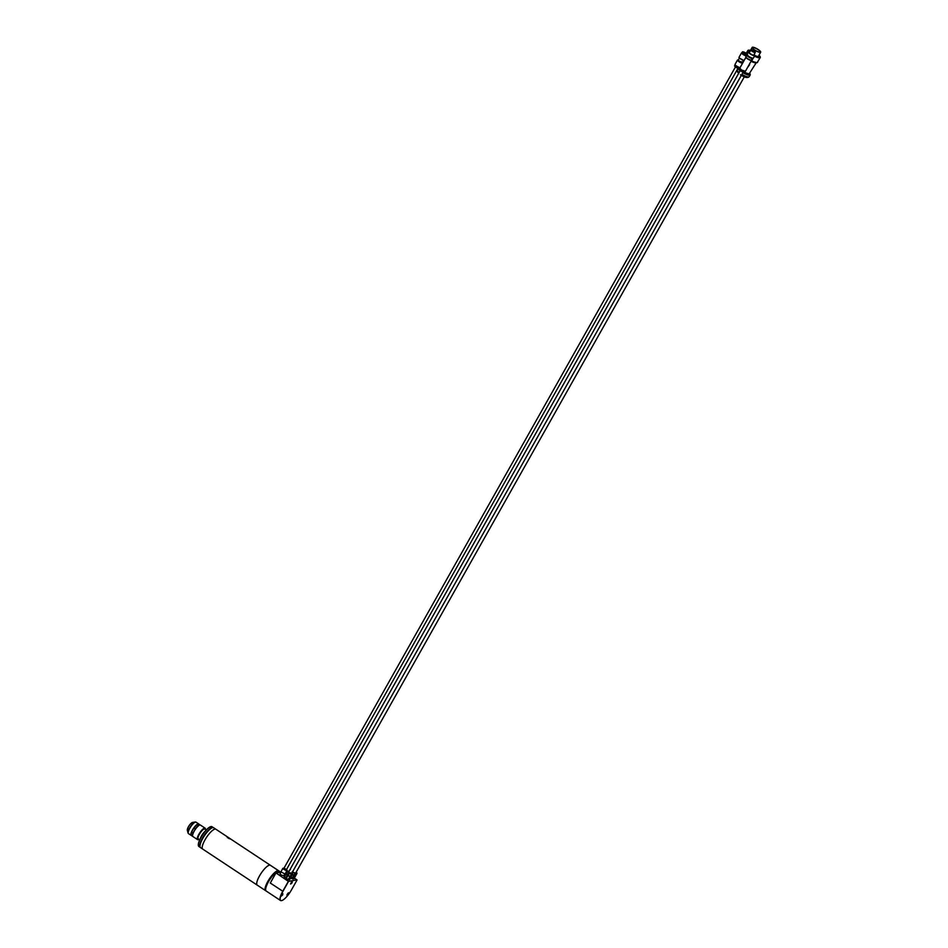 <?xml version="1.0" encoding="UTF-8"?>
<svg xmlns="http://www.w3.org/2000/svg" width="948" height="948" viewBox="0 0 948 948"><rect width="100%" height="100%" fill="white"/><g stroke="black" fill="none" stroke-linecap="round" stroke-linejoin="round"><path stroke-width="1.42" d="M744.5 72.297A5.949 1.422 29.4 0 0 749.832 73.28A5.949 1.422 29.4 0 0 749.69 72.984M749.832 73.28L750.2 74.489A6.909 1.647 -150.6 0 1 750.188 74.951A6.909 1.647 -150.6 0 1 742.841 72.688M754.809 50.054A4.503 1.067 -150.6 0 1 752.511 47.886A4.503 1.067 -150.6 0 1 754.098 47.59A4.503 1.067 -150.6 0 1 758.068 49.533A4.503 1.067 -150.6 0 1 760.106 52.164A4.503 1.067 -150.6 0 1 754.809 50.054M760.047 52.176A4.408 1.043 29.4 0 0 760.225 52.045A4.408 1.043 29.4 0 0 757.985 49.628A4.408 1.043 29.4 0 0 752.558 47.72A4.408 1.043 29.4 0 0 752.522 47.945M740.08 70.804A6.909 1.647 -150.6 0 1 738.101 68.375L737.2 69.856A6.909 1.647 29.4 0 0 739.132 72.498M744.69 72.261A5.475 1.304 29.4 0 0 749.394 73.458L756.172 62.852M751.053 61.276A6.186 1.469 29.4 0 0 755.9 62.829M749.252 64.464A5.984 1.422 29.4 0 0 749.631 64.654L747.462 67.64M758.199 49.509A4.882 1.161 29.4 0 0 752.179 47.4A4.882 1.161 29.4 0 0 754.667 50.078A4.882 1.161 29.4 0 0 760.687 52.187A4.882 1.161 29.4 0 0 758.199 49.509M752.179 47.4L749.915 51.429A4.882 1.161 29.4 0 0 749.88 51.63M754.845 55.482A4.882 1.161 29.4 0 0 758.424 56.228L760.687 52.187M292.02 873.084L292.553 872.136A4.053 0.96 -150.6 0 1 292.422 872.065M288.891 871.307L290.479 869.304M292.553 872.136L294.947 873.321L293.738 875.454L292.434 874.909M294.769 875.762L295.966 873.629L296.961 873.464L295.752 875.608L294.769 875.762A4.053 0.96 29.4 0 1 293.738 875.454M294.84 875.822A3.958 0.936 -150.6 0 1 293.418 875.395M296.191 872.136A3.709 0.889 -150.6 0 1 296.179 873.298A3.709 0.889 -150.6 0 1 292.577 871.793A3.816 0.912 29.4 0 0 293.856 872.527A3.816 0.912 29.4 0 0 296.582 873.345A3.816 0.912 29.4 0 0 296.854 872.942A3.816 0.912 29.4 0 0 296.25 872.148A3.816 0.912 29.4 0 0 296.203 872.101M295.966 873.629A4.053 0.96 -150.6 0 1 294.947 873.321M292.434 874.921L293.584 875.739L291.948 878.642L290.645 878.097M292.968 878.95L294.603 876.047L295.598 875.881L293.963 878.784L292.968 878.95A4.053 0.96 29.4 0 1 291.948 878.642M293.039 879.009A3.958 0.936 -150.6 0 1 291.629 878.583M294.603 876.047A4.053 0.96 -150.6 0 1 293.584 875.739M751.195 49.983L750.97 49.829A2.5 0.593 29.4 0 0 752.179 51.263A2.5 0.593 29.4 0 0 754.383 52.341A2.5 0.593 29.4 0 0 755.272 52.176A2.5 0.593 29.4 0 0 753.992 50.967A2.5 0.593 29.4 0 0 751.254 49.782L754.892 52.282L751.172 50.208M754.869 52.282L753.85 51.026L751.29 50.398M755.295 52.235L755.272 52.176A2.548 0.604 -150.6 0 1 755.295 52.235A2.548 0.604 -150.6 0 1 755.283 52.401A2.548 0.604 -150.6 0 1 752.143 51.299A2.548 0.604 -150.6 0 1 750.852 49.9A2.548 0.604 -150.6 0 1 750.911 49.841L750.97 49.829M749.726 51.891A3.591 0.853 29.4 0 0 748.719 51.785A3.591 0.853 29.4 0 0 750.342 53.882A3.591 0.853 29.4 0 0 753.506 55.434A3.591 0.853 29.4 0 0 754.786 55.197A3.591 0.853 29.4 0 0 754.158 54.403M754.798 55.257A3.685 0.877 -150.6 0 1 754.821 55.328A3.685 0.877 -150.6 0 1 754.821 55.565A3.685 0.877 -150.6 0 1 750.271 53.965A3.685 0.877 -150.6 0 1 748.387 51.939A3.685 0.877 -150.6 0 1 748.588 51.808A3.685 0.877 -150.6 0 1 748.659 51.796A6.909 1.647 29.4 0 1 750.484 50.422L747.83 50.517A7.146 1.695 -150.6 0 1 748.387 50.232M753.15 58.184A3.591 0.853 -150.6 0 1 753.091 58.207A3.591 0.853 -150.6 0 1 748.861 56.525A3.591 0.853 -150.6 0 1 747.024 54.783A3.591 0.853 -150.6 0 1 747 54.723M748.387 51.939L746.988 54.415A3.685 0.877 29.4 0 0 746.977 54.664A3.685 0.877 29.4 0 0 748.873 56.442A3.685 0.877 29.4 0 0 753.222 58.172A3.685 0.877 29.4 0 0 753.423 58.041L754.821 55.565M749.643 52.045A3.117 0.747 29.4 0 0 748.932 52.14A3.117 0.747 29.4 0 0 750.52 53.858A3.117 0.747 29.4 0 0 754.359 55.209A3.117 0.747 29.4 0 0 754.075 54.546M741.419 69.974A3.069 0.735 -150.6 0 1 739.855 68.422M745.981 57.188A3.211 0.77 29.4 0 0 745.993 57.366A3.211 0.77 29.4 0 0 747.628 58.918A3.211 0.77 29.4 0 0 751.42 60.423A3.211 0.77 29.4 0 0 751.491 60.399M747.676 54.925L745.851 56.75A3.543 0.841 29.4 0 0 745.863 56.939A3.543 0.841 29.4 0 0 747.676 58.658A3.543 0.841 29.4 0 0 751.183 60.281L752.143 58.586L753.02 58.456L752.072 60.139L751.183 60.281L752.072 60.139M747.972 55.873A3.14 0.747 29.4 0 0 748.956 56.619A3.14 0.747 29.4 0 0 751.669 57.958M746.799 55.055A3.543 0.841 29.4 0 0 748.624 56.963A3.543 0.841 29.4 0 0 752.143 58.586M745.14 71.396A3.069 0.735 -150.6 0 1 744.429 71.396L744.31 71.408A3.211 0.77 -150.6 0 1 741.395 69.998A3.211 0.77 -150.6 0 1 739.736 68.386L739.227 69.275A3.211 0.77 29.4 0 0 740.886 70.887A3.211 0.77 29.4 0 0 743.813 72.297L745.282 71.396M744.31 71.408L743.872 72.404M750.828 49.983L749.228 52.815L750.852 49.9M744.429 71.396A3.069 0.735 -150.6 0 1 741.443 69.986L739.819 68.114A3.211 0.77 29.4 0 0 741.455 69.879A3.211 0.77 29.4 0 0 745.424 71.266L751.551 60.388M292.221 873.262L292.719 874.044A3.093 0.735 -150.6 0 1 292.766 874.163A3.093 0.735 -150.6 0 1 292.79 874.293L290.775 876.627L291.925 874.423A3.093 0.735 -150.6 0 1 291.356 874.257L290.159 876.39L288.263 875.573A2.998 0.711 -150.6 0 1 287.244 874.897L288.642 872.812L288.145 872.03A2.856 0.675 29.4 0 0 289.152 872.812A2.856 0.675 29.4 0 0 290.432 873.546A2.856 0.675 29.4 0 0 292.47 874.163A2.856 0.675 29.4 0 0 292.671 873.855A2.856 0.675 29.4 0 0 292.221 873.262A2.856 0.675 29.4 0 0 291.901 872.978M288.263 875.573L289.27 873.238A3.093 0.735 -150.6 0 1 288.95 873.025A3.093 0.735 -150.6 0 1 288.642 872.812M289.27 873.238L291.356 874.257M286.213 873.783L287.422 871.65L288.145 872.03A2.856 0.675 29.4 0 1 287.848 871.141L287.848 871.141A2.856 0.675 29.4 0 1 287.896 871.129L286.142 873.535A3.093 0.735 29.4 0 0 286.166 873.665A3.093 0.735 29.4 0 0 286.213 873.783L286.308 874.009A2.998 0.711 -150.6 0 1 286.201 873.783A2.998 0.711 -150.6 0 1 286.189 873.724M287.244 874.897L286.308 874.009M292.79 874.293L291.925 874.423M288.998 871.342A2.856 0.675 29.4 0 0 287.896 871.129L287.351 871.402A3.093 0.735 -150.6 0 0 287.422 871.65M290.775 876.627A2.998 0.711 -150.6 0 1 289.863 876.355M287.434 874.945A3.093 0.735 29.4 0 0 288.074 875.371M742.308 62.094L739.452 61.383L738.397 59.985M742.604 63.184A3.045 0.723 -150.6 0 1 742.568 63.184A3.045 0.723 -150.6 0 1 739.025 61.75A3.045 0.723 -150.6 0 1 737.473 60.08A3.045 0.723 -150.6 0 1 737.686 59.961A3.045 0.723 -150.6 0 1 737.876 59.949A3.045 0.723 -150.6 0 1 738.089 59.973M745.341 53.147L743.576 52.531L745.341 53.147M739.63 67.509A2.737 0.652 -150.6 0 1 739.713 67.877A2.737 0.652 -150.6 0 1 736.347 66.692A2.737 0.652 -150.6 0 1 734.949 65.187A2.737 0.652 -150.6 0 1 735.304 65.068M739.713 67.877L739.381 68.481A2.737 0.652 -150.6 0 1 736.004 67.296A2.737 0.652 -150.6 0 1 734.605 65.791L734.949 65.187M747.119 54.202A2.737 0.652 29.4 0 0 745.815 53.076A2.737 0.652 29.4 0 0 742.438 51.891A2.737 0.652 29.4 0 0 743.836 53.396A2.737 0.652 29.4 0 0 746.988 54.688L747.024 54.783M742.438 51.891L742.094 52.495A2.737 0.652 29.4 0 0 743.493 54A2.737 0.652 29.4 0 0 746.669 55.292M738.824 67.272L735.921 65.637M742.782 53.467L745.685 55.102M740.151 67.533A3.045 0.723 -150.6 0 1 736.572 66.099A3.045 0.723 -150.6 0 1 735.02 64.428L737.473 60.08M742.106 52.709A3.045 0.723 29.4 0 0 741.561 52.827A3.045 0.723 29.4 0 0 743.114 54.498A3.045 0.723 29.4 0 0 746.313 55.932M741.561 52.827L739.037 57.295A3.045 0.723 29.4 0 0 739.132 57.71A3.045 0.723 29.4 0 0 740.589 58.966A3.045 0.723 29.4 0 0 743.943 60.411A3.045 0.723 29.4 0 0 744.168 60.399M739.416 58.041L743.516 60.352L742.379 62.414M197.338 824.487L197.374 824.405A6.743 1.872 -56.5 0 1 198.251 824.025A6.743 1.872 -56.5 0 1 198.843 824.179L197.374 824.405A6.743 1.872 -56.5 0 0 193.676 828.398L191.757 831.811A6.743 1.872 -56.5 0 1 193.676 828.398L193.949 828.149A6.861 1.908 -56.5 0 1 197.338 824.487L198.677 825.376A6.861 1.908 -56.5 0 0 195.288 829.026L193.949 828.149M191.354 835.472A6.861 1.908 -56.5 0 1 191.164 835.389A6.861 1.908 -56.5 0 1 192.894 829.334A6.861 1.908 -56.5 0 1 198.215 823.859A6.861 1.908 -56.5 0 1 198.725 823.942A6.861 1.908 -56.5 0 1 198.938 824.191M191.046 834.88A6.743 1.872 -56.5 0 1 191.034 834.809A6.743 1.872 -56.5 0 1 191.757 831.811L193.013 833.067A6.861 1.908 -56.5 0 0 192.539 836.255L191.212 835.378A6.861 1.908 -56.5 0 1 191.058 834.963A6.861 1.908 -56.5 0 1 191.674 832.19M198.073 839.703A6.861 1.908 -56.5 0 1 197.551 839.62L192.882 836.527A6.861 1.908 -56.5 0 1 192.586 835.97A6.861 1.908 -56.5 0 1 195.075 829.749A6.861 1.908 -56.5 0 1 199.827 825.021A6.861 1.908 -56.5 0 1 199.933 824.997A6.861 1.908 -56.5 0 1 200.443 825.08L205.124 828.173A6.861 1.908 -56.5 0 1 205.432 828.884M192.574 835.887A6.743 1.872 -56.5 0 1 192.551 835.816A6.743 1.872 -56.5 0 1 193.274 832.818A6.743 1.872 -56.5 0 1 195.205 829.405A6.743 1.872 -56.5 0 1 198.902 825.412A6.743 1.872 -56.5 0 1 199.673 825.056A6.743 1.872 -56.5 0 1 199.744 825.044M206.237 830.057L204.709 829.05A5.901 1.647 123.5 0 0 204.27 828.967A5.996 1.671 -56.5 0 1 204.389 828.943A5.996 1.671 -56.5 0 1 205.029 829.263M198.523 839.11A5.996 1.671 -56.5 0 1 197.954 838.542A5.996 1.671 -56.5 0 1 200.135 833.102A5.996 1.671 -56.5 0 1 204.294 828.967A5.901 1.647 123.5 0 0 204.235 828.979M197.942 838.482A5.901 1.647 123.5 0 0 198.191 838.897A5.901 1.647 123.5 0 0 198.63 838.968M200.253 825.009L198.843 824.179M200.004 846.611A11.803 3.294 -56.5 0 1 199.992 846.552A11.803 3.294 -56.5 0 1 202.754 838.34A11.803 3.294 -56.5 0 1 212.459 827.711A11.803 3.294 -56.5 0 1 212.518 827.687M215.777 829.18L213.656 827.782A11.897 3.318 123.5 0 0 212.577 827.675A11.897 3.318 123.5 0 0 202.789 838.388A11.897 3.318 123.5 0 0 200.016 846.671A11.897 3.318 123.5 0 0 200.538 847.63L202.647 849.029M278.285 870.774A11.803 3.294 123.5 0 0 277.847 870.785A11.803 3.294 123.5 0 0 269.113 879.507A11.803 3.294 123.5 0 0 265.393 890.267M265.736 890.729A11.897 3.318 -56.5 0 1 265.582 890.646A11.897 3.318 -56.5 0 1 268.58 880.147A11.897 3.318 -56.5 0 1 277.811 870.655A11.897 3.318 -56.5 0 1 278.712 870.797A11.897 3.318 -56.5 0 1 278.842 870.916M267.549 882.339A11.53 3.211 -56.5 0 1 268.047 881.439A11.53 3.211 -56.5 0 1 271.839 875.869M270.488 865.358A11.909 3.318 123.5 0 0 270.393 865.287A11.897 3.318 123.5 0 0 269.505 865.157A11.909 3.318 123.5 0 0 260.262 874.649A11.909 3.318 123.5 0 0 257.264 885.148A11.909 3.318 123.5 0 0 257.358 885.207M229.215 838.636L228.385 838.162M270.393 865.287A11.909 3.318 123.5 0 0 269.505 865.145A11.897 3.318 123.5 0 0 260.262 874.649A11.897 3.318 123.5 0 0 257.264 885.148L202.742 849.1A11.909 3.318 123.5 0 1 205.74 838.589A11.909 3.318 123.5 0 1 214.983 829.097A11.909 3.318 123.5 0 1 215.883 829.239L278.712 870.797M227.71 837.499L230.376 839.016L227.71 837.499M228.089 837.499L227.319 837.617M265.665 890.018A11.791 3.282 -56.5 0 1 265.665 889.959A11.791 3.282 -56.5 0 1 268.414 881.759A11.791 3.282 -56.5 0 1 278.108 871.141A11.791 3.282 -56.5 0 1 278.167 871.129M280.786 872.196L279.305 871.212A11.886 3.306 123.5 0 0 278.226 871.105A11.886 3.306 123.5 0 0 268.45 881.806A11.886 3.306 123.5 0 0 265.677 890.077A11.886 3.306 123.5 0 0 266.198 891.037L280.501 900.493A11.886 3.306 -56.5 0 1 282.765 891.274L288.358 881.344L275.998 872.954L288.524 881.403L296.973 879.851L288.524 881.403L282.931 891.345A11.743 3.271 123.5 0 0 281.769 900.553A11.743 3.271 123.5 0 0 291.427 889.982L297.02 880.052M287.303 894.165L288.571 892.779L288.417 893.988L286.936 895.244L287.303 894.165M286.936 895.185L288.512 892.803M281.556 895.09L282.824 893.691L282.67 894.912L281.189 896.168L281.556 895.09M281.189 896.097L282.765 893.715M290.989 882.991L292.257 881.604L292.103 882.813L290.621 884.069L290.989 882.991M290.621 883.998L292.197 881.616M283.831 875.739L281.058 874.968L280.087 873.641M280.004 873.807L280.916 872.16L275.998 872.954M281.675 900.576A11.886 3.306 -56.5 0 1 281.592 900.6A11.886 3.306 -56.5 0 1 280.501 900.493M296.973 879.851L294.342 878.109M282.931 891.345L270.287 883.026L275.88 873.084M278.783 871.046A11.838 3.294 123.5 0 0 278.321 871.058A11.838 3.294 123.5 0 0 269.54 879.839A11.838 3.294 123.5 0 0 265.843 890.622M266.139 890.99A11.886 3.306 -56.5 0 1 266.08 890.954A11.886 3.306 -56.5 0 1 269.078 880.479A11.886 3.306 -56.5 0 1 278.309 870.999A11.886 3.306 -56.5 0 1 279.198 871.141A11.886 3.306 -56.5 0 1 279.245 871.176M279.032 871.046A11.886 3.306 123.5 0 0 278.89 870.939A11.886 3.306 123.5 0 0 278.001 870.797A11.886 3.306 123.5 0 0 277.8 870.833A11.886 3.306 123.5 0 0 269.576 879.021A11.886 3.306 123.5 0 0 265.262 889.805A11.886 3.306 123.5 0 0 265.784 890.753A11.886 3.306 123.5 0 0 265.938 890.847M265.262 889.805L265.25 889.745A11.838 3.294 -56.5 0 1 265.25 889.745A11.838 3.294 -56.5 0 1 269.54 878.997A11.838 3.294 -56.5 0 1 277.74 870.845A11.838 3.294 -56.5 0 1 277.776 870.845L277.8 870.833M212.198 827.355L211.238 826.727L212.198 827.355M211.238 826.727L212.257 827.343L211.203 826.798M198.345 845.474A11.767 3.282 -56.5 0 1 198.345 845.403A11.767 3.282 -56.5 0 1 201.083 837.226A11.767 3.282 -56.5 0 1 210.764 826.632A11.767 3.282 -56.5 0 1 210.823 826.62M213.3 827.58L211.961 826.703A11.862 3.306 123.5 0 0 210.883 826.597A11.862 3.306 123.5 0 0 201.13 837.274A11.862 3.306 123.5 0 0 198.357 845.533A11.862 3.306 123.5 0 0 198.879 846.481L200.218 847.37A11.862 3.306 -56.5 0 1 202.457 838.162A11.862 3.306 -56.5 0 1 213.3 827.58A11.862 3.306 -56.5 0 1 213.383 827.651M213.11 827.616A11.767 3.282 123.5 0 0 202.576 838.21A11.767 3.282 123.5 0 0 200.17 847.192M205.088 831.36A5.854 1.635 123.5 0 0 200.478 838.34M200.324 838.636A5.901 1.647 -56.5 0 1 201.569 835.804A5.901 1.647 -56.5 0 1 205.313 831.112M204.389 832.249A5.546 1.541 123.5 0 0 201.012 837.345M204.91 831.586A5.854 1.635 123.5 0 0 200.609 838.091M737.959 68.315L286.391 869.743L283.997 868.285M283.049 868.202L286.948 870.394M284.116 867.953L287.007 870.276L286.604 869.352M283.393 869.067L286.023 870.548M280.999 871.745L282.717 868.605L286.734 870.868M282.871 868.415L286.853 870.667M280.833 871.828L284.981 873.985M282.611 868.676L286.782 870.892M291.403 876.58L291.392 876.533A3.093 0.735 -150.6 0 1 291.403 876.58A3.093 0.735 -150.6 0 1 291.427 876.71L289.65 879.708L288.927 879.744L290.562 876.853A3.093 0.735 -150.6 0 1 289.993 876.675L288.074 879.543L286.272 878.559L287.908 875.656A3.093 0.735 -150.6 0 1 287.588 875.442A3.093 0.735 -150.6 0 1 287.28 875.229L286.059 874.068A3.093 0.735 -150.6 0 1 285.988 873.819L284.353 876.722A3.093 0.735 29.4 0 0 284.364 876.853A3.093 0.735 29.4 0 0 284.424 876.971L286.059 874.068M287.908 875.656L289.993 876.675M287.28 875.229L285.644 878.132L284.424 876.971A2.998 0.711 -150.6 0 1 284.388 876.912M286.486 873.558A2.856 0.675 29.4 0 0 286.782 874.447M288.986 879.815A2.998 0.711 -150.6 0 1 288.074 879.543M286.474 878.749A2.998 0.711 -150.6 0 1 285.455 878.073M285.644 878.132A3.093 0.735 29.4 0 0 286.272 878.559M281.283 895.647L282.397 893.988M281.947 894.663L281.675 895.505L281.947 894.663M287.031 894.734L288.145 893.063M287.422 894.592L288.074 893.419L287.422 894.592M290.716 883.56L291.818 881.889M291.806 882.505L291.107 883.406L291.617 882.375M741.893 74.382A6.909 1.647 29.4 0 0 749.24 76.646C747.64 78.246 744.713 77.618 740.447 74.762M754.62 55.92A6.909 1.647 29.4 0 0 759.704 57.484A6.909 1.647 29.4 0 0 758.993 55.209L760.272 57.532A7.146 1.695 -150.6 0 1 754.478 56.181M760.225 56.904A7.146 1.695 -150.6 0 1 760.272 57.532L757.085 62.734L751.16 61.099A6.577 1.564 -150.6 0 0 756.753 62.592M751.373 60.719A7.146 1.695 29.4 0 0 757.594 62.295M748.399 51.915A7.146 1.695 -150.6 0 1 747.83 50.517L746.23 53.361M739.215 69.334L743.825 72.404A3.069 0.735 -150.6 0 1 740.874 70.993A3.069 0.735 -150.6 0 1 739.286 69.429M291.842 873.084L289.282 872.788L288.939 871.449M192.539 822.426A4.858 1.351 123.5 0 0 189.079 825.803A4.858 1.351 123.5 0 0 187.349 830.294C187.882 826.869 189.6 824.239 192.527 822.437L192.539 822.426A4.858 1.351 123.5 0 0 192.539 822.426L195.252 822.023A6.743 1.884 -56.5 0 1 195.252 822.023A6.743 1.884 -56.5 0 1 195.703 822.082M187.455 829.097A4.491 1.256 -56.5 0 1 191.484 823.006M195.537 822.094A6.861 1.908 123.5 0 0 190.216 827.568A6.861 1.908 123.5 0 0 188.486 833.612L188.036 832.937A6.743 1.884 -56.5 0 1 190.441 826.715A6.743 1.884 -56.5 0 1 195.241 822.023L196.046 822.177A6.861 1.908 123.5 0 0 195.537 822.094M188.261 833.328A6.743 1.884 -56.5 0 1 188.036 832.937L187.349 830.294M198.997 839.43L197.551 839.62A6.861 1.908 -56.5 0 1 199.281 833.565A6.861 1.908 -56.5 0 1 204.602 828.09A6.861 1.908 -56.5 0 1 205.124 828.173L205.515 829.571M205.479 829.559A6.624 1.849 123.5 0 0 204.685 828.422A6.624 1.849 123.5 0 0 199.127 834.406A6.624 1.849 123.5 0 0 198.369 839.62A6.624 1.849 123.5 0 0 198.962 839.407M742.592 62.521L743.623 60.399M750.188 74.951L749.24 76.646M738.622 73.387L737.07 71.325L737.2 69.856M295.48 873.487L292.257 871.556M755.283 52.401L753.66 55.292M745.946 57.236L739.819 68.114M741.431 69.986L745.424 71.266M291.38 874.115L288.299 872.385M735.47 66.917L283.902 868.332M743.268 60.388L743.943 60.411M739.369 58.065L738.231 60.08M198.725 823.942L196.046 822.177M191.164 835.389L188.486 833.612M291.439 873.807L743.137 72.178M288.536 872.172L740.234 70.543M295.622 873.132L744.322 76.824M265.582 890.646L257.264 885.148M198.191 838.897L199.72 839.904M283.653 876.035L284.661 874.269M284.981 874.175L286.758 871.011"/></g></svg>
